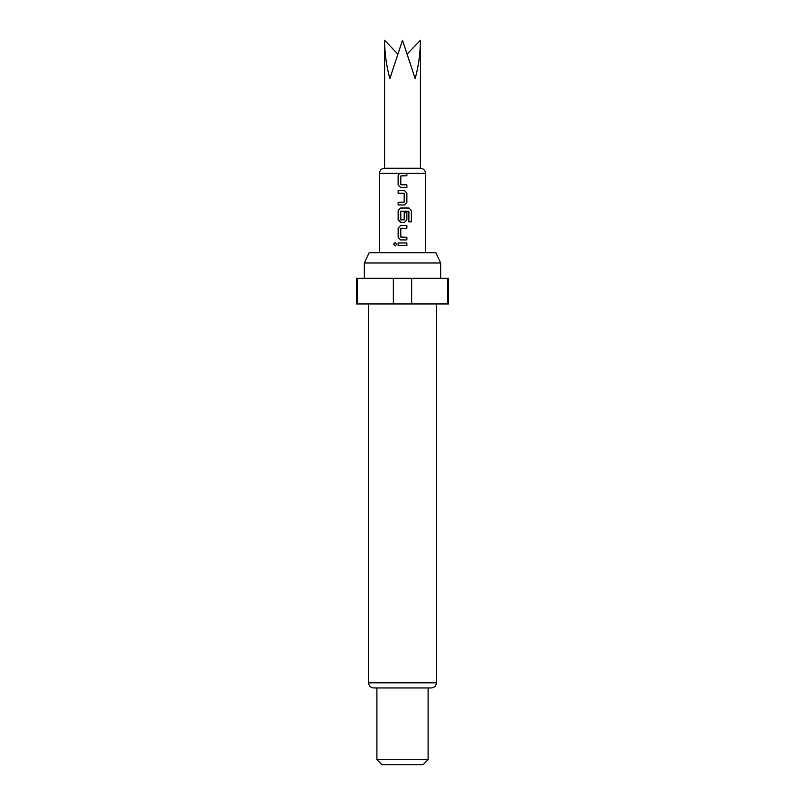 <?xml version="1.0" encoding="UTF-8"?>
<svg xmlns="http://www.w3.org/2000/svg" width="805" height="805" viewBox="0 0 805 805"><rect width="100%" height="100%" fill="white"/><g stroke="black" fill="none" stroke-linecap="round" stroke-linejoin="round"><path stroke-width="1.21" d="M393.565 244.307L395.154 242.647L396.714 244.307L395.154 245.968L393.565 244.307L395.185 242.647M425.543 252.75L425.543 173.367L379.457 173.367C379.739 170.288 381.439 168.587 384.579 168.255L420.421 168.255L420.421 40.25C420.341 53.11 418.59 65.909 415.169 78.648L402.5 40.25L389.831 78.648C386.41 65.909 384.659 53.11 384.579 40.25L397.569 53.794M364.353 262.983L369.133 252.75L435.867 252.75L440.647 262.983L364.353 262.983L364.353 278.349M436.421 682.831L368.579 682.831C368.851 685.91 370.562 687.621 373.701 687.953L431.299 687.953C434.438 687.621 436.149 685.91 436.421 682.831L436.421 303.948M428.099 759.628L422.977 764.75L382.023 764.75L376.901 759.628L428.099 759.628L428.099 687.953M393.353 303.948L393.353 278.349L356.424 278.349L356.424 303.948L448.576 303.948L448.576 278.349L411.647 278.349L411.647 303.948M393.353 278.349L411.647 278.349M406.867 202.468L404.382 204.973L398.133 204.973L398.133 202.286L404.201 202.105L404.201 193.421L398.133 193.24L398.133 190.554L404.382 190.554L406.867 193.059L406.867 202.468L404.362 204.973M408.88 211.182L400.799 211.182L400.799 219.876L404.201 219.876L404.201 212.238L406.867 212.238L406.867 219.936L404.382 222.452L400.618 222.452L398.133 219.936L398.133 210.528L400.618 208.022L409.051 208.022L411.415 210.528L411.415 221.818L408.88 221.818L408.88 211.182M404.201 239.92L400.638 239.92L398.133 237.415L398.133 228.006L400.618 225.491L406.867 225.501L406.867 228.187L400.799 228.358L400.799 237.052L406.867 237.234L406.867 239.92L400.618 239.92L398.133 237.415M398.123 245.656L398.133 242.969L406.867 242.969L406.867 245.656L398.123 245.656L398.183 242.969M406.867 173.367L406.867 175.772L400.789 175.953L400.799 184.637L406.867 184.818L406.867 187.505L400.618 187.505L398.133 184.999L398.123 175.591L399.451 173.367M447.661 303.948L447.661 278.349M357.34 278.349L357.34 303.948M407.431 53.794L420.421 40.25M400.638 187.505L398.183 184.999L398.123 175.591M398.173 175.591L399.491 173.367M406.817 184.818L406.867 187.505M406.817 187.505L402.5 187.505M400.991 184.818L404.402 184.818M406.817 173.367L406.867 175.772M406.817 175.772L402.5 175.772M402.5 245.656L398.173 245.656M402.5 242.969L406.817 242.969L406.817 245.656M395.195 245.968L393.665 244.307M402.5 237.234L406.817 237.234L406.817 239.92M402.178 228.187L400.991 228.187M406.555 225.501L406.817 228.187M398.183 237.415L398.133 228.006M398.183 228.006L400.638 225.491M401.383 222.452L398.183 219.936L398.183 210.528L400.638 208.022L408.97 208.022L411.315 210.528L411.415 221.818M411.315 221.818L408.809 221.818M404.18 212.238L406.817 212.238L406.867 219.936M406.817 219.936L404.362 222.452M404.362 190.554L406.817 193.059L406.817 202.468M404.009 193.24L398.183 193.24L398.133 190.554M398.183 190.554L402.5 190.554M402.822 202.286L404.009 202.286M403.164 204.973L398.133 204.973M398.183 204.973L398.183 202.286M425.543 173.367C425.261 170.288 423.561 168.587 420.421 168.255M440.647 278.349L440.647 262.983M379.457 252.75L379.457 173.367M376.901 759.628L376.901 687.953M368.579 682.831L368.579 303.948M384.579 168.255L384.579 40.25"/></g></svg>
